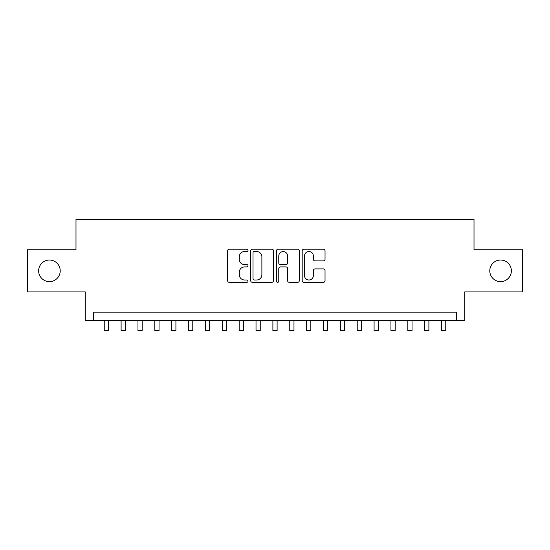 <?xml version="1.0" encoding="UTF-8"?>
<svg xmlns="http://www.w3.org/2000/svg" width="550" height="550" viewBox="0 0 550 550"><rect width="100%" height="100%" fill="white"/><g stroke="black" fill="none" stroke-linecap="round" stroke-linejoin="round"><path stroke-width="0.82" d="M248.016 250.374A1.162 1.162 0 0 0 246.861 249.212L229.268 249.212A1.657 1.657 0 0 0 227.611 250.869L227.611 280.665A1.657 1.657 0 0 0 229.268 282.322L246.861 282.322A1.162 1.162 0 0 0 248.016 281.16A1.162 1.162 0 0 0 246.861 280.005L244.578 280.005A5.301 5.301 0 0 1 239.284 274.704L239.284 272.222A5.301 5.301 0 0 1 244.578 266.922L246.861 266.922A1.162 1.162 0 0 0 248.016 265.767A1.162 1.162 0 0 0 246.861 264.605L244.578 264.605A5.301 5.301 0 0 1 239.284 259.311L239.284 256.829A5.301 5.301 0 0 1 244.578 251.529L246.861 251.529A1.162 1.162 0 0 0 248.016 250.374M489.782 270.827A10.794 10.794 0 0 0 500.576 281.621A10.794 10.794 0 0 0 511.369 270.827A10.794 10.794 0 0 0 500.576 260.033A10.794 10.794 0 0 0 489.782 270.827M38.631 270.827A10.794 10.794 0 0 0 49.424 281.621A10.794 10.794 0 0 0 60.218 270.827A10.794 10.794 0 0 0 49.424 260.033A10.794 10.794 0 0 0 38.631 270.827M323.379 260.886A1.657 1.657 0 0 0 325.036 259.229L325.036 250.869A1.657 1.657 0 0 0 323.379 249.212L303.847 249.212A1.657 1.657 0 0 0 302.191 250.869L302.191 280.665A1.657 1.657 0 0 0 303.847 282.322L323.379 282.322A1.657 1.657 0 0 0 325.036 280.665L325.036 270.566A1.657 1.657 0 0 0 323.379 268.909L315.019 268.909A1.657 1.657 0 0 0 313.363 270.566L313.363 275.577A4.428 4.428 0 0 1 308.935 280.005A4.428 4.428 0 0 1 304.507 275.577L304.507 255.956A4.428 4.428 0 0 1 308.935 251.529A4.428 4.428 0 0 1 313.363 255.956L313.363 259.229A1.657 1.657 0 0 0 315.019 260.886L323.379 260.886M456.301 320.581L464.736 320.581L464.736 291.906L522.5 291.906L522.5 249.741L474.011 249.741L474.011 219.388L75.989 219.388L75.989 249.741L27.5 249.741L27.5 291.906L85.264 291.906L85.264 320.581L456.301 320.581L456.301 312.146L93.699 312.146L93.699 320.581M273.549 250.869A1.657 1.657 0 0 0 271.899 249.212L252.361 249.212A1.657 1.657 0 0 0 250.704 250.869L250.704 280.665A1.657 1.657 0 0 0 252.361 282.322L271.899 282.322A1.657 1.657 0 0 0 273.549 280.665L273.549 250.869M278.101 249.212L297.639 249.212A1.657 1.657 0 0 1 299.296 250.869L299.296 280.665A1.657 1.657 0 0 1 297.639 282.322L289.279 282.322A1.657 1.657 0 0 1 287.623 280.665L287.623 268.579A1.657 1.657 0 0 0 285.966 266.922L280.424 266.922A1.657 1.657 0 0 0 278.768 268.579L278.768 281.16A1.162 1.162 0 0 1 277.606 282.322A1.162 1.162 0 0 1 276.451 281.16L276.451 250.869A1.657 1.657 0 0 1 278.101 249.212M254.183 251.529A1.162 1.162 0 0 0 253.021 252.691L253.021 278.843A1.162 1.162 0 0 0 254.183 280.005L256.582 280.005A5.301 5.301 0 0 0 261.882 274.704L261.882 256.829A5.301 5.301 0 0 0 256.582 251.529L254.183 251.529M287.623 256.039A4.428 4.428 0 0 0 283.195 251.611A4.428 4.428 0 0 0 278.768 256.039L278.768 262.955A1.657 1.657 0 0 0 280.424 264.605L285.966 264.605A1.657 1.657 0 0 0 287.623 262.955L287.623 256.039M104.239 320.581L104.239 330.612L108.453 330.612L108.453 320.581M121.103 320.581L121.103 330.612L125.317 330.612L125.317 320.581M137.968 320.581L137.968 330.612L142.182 330.612L142.182 320.581M154.832 320.581L154.832 330.612L159.053 330.612L159.053 320.581M171.696 320.581L171.696 330.612L175.917 330.612L175.917 320.581M188.567 320.581L188.567 330.612L192.782 330.612L192.782 320.581M205.432 320.581L205.432 330.612L209.646 330.612L209.646 320.581M222.296 320.581L222.296 330.612L226.511 330.612L226.511 320.581M239.161 320.581L239.161 330.612L243.375 330.612L243.375 320.581M256.025 320.581L256.025 330.612L260.239 330.612L260.239 320.581M272.889 320.581L272.889 330.612L277.111 330.612L277.111 320.581M289.761 320.581L289.761 330.612L293.975 330.612L293.975 320.581M306.625 320.581L306.625 330.612L310.839 330.612L310.839 320.581M323.489 320.581L323.489 330.612L327.704 330.612L327.704 320.581M340.354 320.581L340.354 330.612L344.568 330.612L344.568 320.581M357.218 320.581L357.218 330.612L361.433 330.612L361.433 320.581M374.082 320.581L374.082 330.612L378.304 330.612L378.304 320.581M390.947 320.581L390.947 330.612L395.168 330.612L395.168 320.581M407.818 320.581L407.818 330.612L412.033 330.612L412.033 320.581M424.683 320.581L424.683 330.612L428.897 330.612L428.897 320.581M441.547 320.581L441.547 330.612L445.761 330.612L445.761 320.581"/></g></svg>
